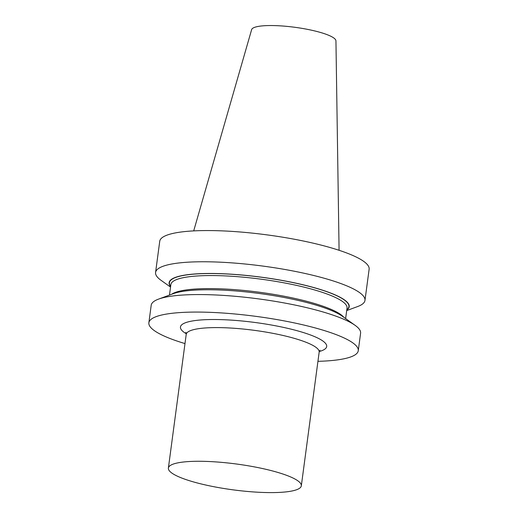 <?xml version="1.0" encoding="UTF-8"?>
<svg xmlns="http://www.w3.org/2000/svg" width="518" height="518" viewBox="0 0 518 518"><rect width="100%" height="100%" fill="white"/><g stroke="black" fill="none" stroke-linecap="round" stroke-linejoin="round"><path stroke-width="0.78" d="M346.697 310.586L357.621 306.552A105.627 20.513 -172.4 0 0 364.97 300.401L369.133 269.205A105.627 20.513 -172.4 0 0 267.152 234.894A105.627 20.513 -172.4 0 0 159.738 241.265L155.575 272.462A105.627 20.513 -172.4 0 0 161.059 280.329L170.539 287.082M184.991 343.583A105.627 20.513 7.6 0 1 171.387 339.025A105.627 20.513 7.6 0 1 148.867 322.772L151.198 305.27A105.627 20.513 7.6 0 1 158.553 299.113L173.271 293.674A90.851 17.644 7.6 0 1 243.939 291.699A90.851 17.644 7.6 0 1 327.68 309.019A90.851 17.644 7.6 0 1 342.34 316.233L355.115 325.343A105.627 20.513 7.6 0 1 360.593 333.204L358.262 350.712A105.627 20.513 7.6 0 1 317.942 361.324M158.553 299.113A105.627 20.513 7.6 0 1 240.715 296.814A105.627 20.513 7.6 0 1 338.073 316.951A105.627 20.513 7.6 0 1 355.115 325.343M148.867 322.772A105.627 20.513 7.6 0 1 220.474 312.866A105.627 20.513 7.6 0 1 335.735 334.46A105.627 20.513 7.6 0 1 358.262 350.712M364.97 300.401A105.627 20.513 -172.4 0 0 294.684 271.303A105.627 20.513 -172.4 0 0 176.496 263.267A105.627 20.513 -172.4 0 0 173.86 263.656A105.627 20.513 -172.4 0 0 155.575 272.462M346.769 310.075A90.851 17.644 -172.4 0 0 295.746 283.113A90.851 17.644 -172.4 0 0 184.848 275.09A90.851 17.644 -172.4 0 0 170.61 286.571M287.03 475.492A67.062 13.028 7.6 0 1 301.327 485.813A67.062 13.028 7.6 0 1 255.86 492.1A67.062 13.028 7.6 0 1 182.679 478.392A67.062 13.028 -172.4 0 1 168.382 468.071A67.062 13.028 -172.4 0 1 213.85 461.778A67.062 13.028 -172.4 0 1 287.03 475.492M193.7 230.899L251.638 29.617A42.541 8.262 7.6 0 1 281.015 25.9A42.541 8.262 7.6 0 1 326.858 34.557A42.541 8.262 7.6 0 1 335.942 40.87L339.083 250.298M345.629 318.583L347.034 308.068A88.856 17.262 -172.4 0 0 285.806 283.178A88.856 17.262 -172.4 0 0 185.91 277.208A88.856 17.262 -172.4 0 0 170.875 284.563L169.477 295.079M171.497 294.334A88.856 17.262 7.6 0 1 259.499 292.249A88.856 17.262 7.6 0 1 343.881 317.333M170.649 286.273A90.533 17.586 7.6 0 1 184.751 275.213A90.533 17.586 7.6 0 1 294.632 282.938A90.533 17.586 7.6 0 1 346.807 309.777M319.302 351.515A73.77 14.329 -172.4 0 0 310.955 335.146A73.77 14.329 -172.4 0 0 216.246 319.528A73.77 14.329 -172.4 0 0 186.253 333.76M320.046 350.213L319.166 352.13A67.062 13.028 7.6 0 0 304.869 341.815A67.062 13.028 -172.4 0 0 231.688 328.101A67.062 13.028 -172.4 0 0 186.215 334.395L185.871 332.31M319.166 352.13L301.327 485.813M186.215 334.395L168.382 468.071"/></g></svg>
